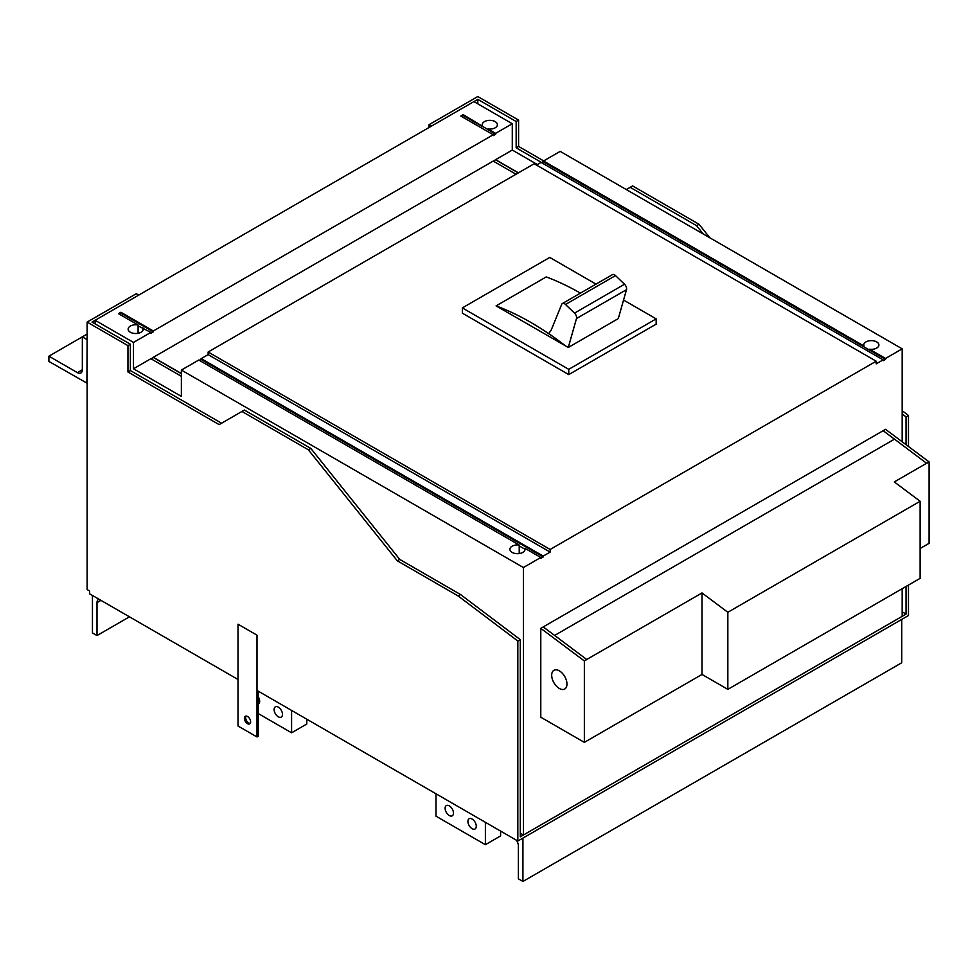 <?xml version="1.0" encoding="UTF-8"?>
<svg xmlns="http://www.w3.org/2000/svg" width="978" height="978" viewBox="0 0 978 978"><rect width="100%" height="100%" fill="white"/><g stroke="black" fill="none" stroke-linecap="round" stroke-linejoin="round"><path stroke-width="1.47" d="M258.229 691.165L258.229 736.263L257.006 736.972L238.009 726.006L238.009 624.196L257.006 635.162L257.006 736.972M127.947 345.637L127.947 371.97L219.145 424.623L241.945 411.457L308.376 449.807L397.3 560.822L458.095 595.932L517.839 641.03L517.839 841.043L257.006 690.456L257.006 635.162L238.009 624.196L238.009 679.49L89.634 593.829L89.634 591.018L87.14 589.575L87.14 322.08L127.947 345.637L130.38 344.232L92.005 322.08L138.754 295.099L136.321 293.693L87.14 322.08M246.004 716.055A4.401 2.543 -120 0 0 248.73 722.974A4.401 2.543 -120 0 0 250.234 723.39M247.507 716.483A4.401 2.543 -120 0 0 245.307 716.263A4.401 2.543 -120 0 0 244.634 719.796A4.401 2.543 -120 0 0 247.507 723.671A4.401 2.543 -120 0 0 249.708 723.891A4.401 2.543 -120 0 0 250.392 720.358A4.401 2.543 -120 0 0 247.507 716.483M429 127.519L429 124.707L431.432 126.113L477.802 99.353L477.802 103.827M517.839 641.03L520.272 639.624L460.528 594.526L399.733 559.416L310.808 448.401L244.378 410.051L241.945 411.457M458.095 595.932L460.528 594.526M397.3 560.822L399.733 559.416M308.376 449.807L310.808 448.401M221.578 423.217L130.38 370.564L130.38 344.232M127.947 371.97L130.38 370.564M902.181 611.861L906.056 614.098L520.272 836.838L520.272 639.624M902.181 410.723L908.489 415.491L906.056 416.897L906.056 444.672M906.056 586.47L906.056 614.098M906.056 416.897L902.181 413.963M703.268 233.999L696.593 225.673L630.174 187.324L626.287 189.561M542.008 162.751L516.164 147.825L516.164 121.504L477.802 99.353M908.489 585.064L908.489 615.504L517.839 841.043M908.489 415.491L908.489 446.494M543.682 160.905L518.597 146.431L518.597 120.098L477.802 96.541L429 124.707M630.174 187.324L632.595 185.918L699.025 224.268L709.881 237.813M699.025 224.268L696.593 225.673M518.597 146.431L516.164 147.825M518.597 120.098L516.164 121.504M901.728 619.404L901.728 662.766L522.924 881.459L518.364 878.831L518.364 845.921A6.98 4.034 -120 0 0 516.396 840.212M522.924 881.459L522.924 838.109M306.786 719.197L306.786 724.026L291.591 732.803L291.591 710.419M278.29 707.131A5.917 3.411 -120 0 0 275.331 706.837A5.917 3.411 -120 0 0 274.427 711.581A5.917 3.411 -120 0 0 278.29 716.788A5.917 3.411 -120 0 0 281.248 717.082A5.917 3.411 -120 0 0 282.153 712.339A5.917 3.411 -120 0 0 278.29 707.131M258.229 713.537L291.591 732.803M258.229 704.026A5.917 3.411 -120 0 0 258.449 703.915A5.917 3.411 -120 0 0 258.229 696.727M87.14 383.242L48.9 361.432L48.9 356.175L87.14 334.085M86.895 383.376L87.14 339.354M48.9 356.175L77.396 372.63A6.98 4.034 -120 0 0 80.893 372.973A6.98 4.034 -120 0 0 82.335 369.77L82.335 336.86L86.895 339.5M92.445 595.455L92.445 632.925L97.005 635.553L129.463 616.825M97.005 635.553L97.005 602.644L100.966 600.37M98.986 599.221A6.98 4.034 -120 0 0 98.46 599.453A6.98 4.034 -120 0 0 97.005 602.644M449.293 805.86A5.917 3.411 -120 0 0 446.335 805.566A5.917 3.411 -120 0 0 445.43 810.31A5.917 3.411 -120 0 0 449.293 815.518A5.917 3.411 -120 0 0 452.252 815.811A5.917 3.411 -120 0 0 453.156 811.068A5.917 3.411 -120 0 0 449.293 805.86M435.992 793.794L435.992 816.178L485.394 844.699L485.394 822.315M500.602 831.092L500.602 835.921L485.394 844.699M472.093 819.026A5.917 3.411 -120 0 0 469.134 818.733A5.917 3.411 -120 0 0 468.23 823.476A5.917 3.411 -120 0 0 472.093 828.684A5.917 3.411 -120 0 0 475.051 828.977A5.917 3.411 -120 0 0 475.956 824.234A5.917 3.411 -120 0 0 472.093 819.026M518.438 172.837L495.638 159.671L493.364 161.174M518.291 172.923L495.638 159.854M568.756 374.598L568.756 369.329L462.349 307.899L462.349 313.168L568.756 374.598L656.165 324.134L656.165 318.877L623.561 300.05M208.131 352.007L550.137 549.465L876.19 361.212L534.171 163.754L208.131 352.007L208.131 354.635L550.137 552.093L543.218 556.091L201.211 358.633L208.131 354.635M543.218 626.91L885.542 429.318L929.1 461.922L926.667 463.327L894.503 439.159L554.624 635.431L543.218 626.91L586.788 659.551L554.624 635.394M568.756 369.329L656.165 318.877M580.406 293.131A279.463 161.346 -120 0 0 546.25 276.921L496.09 305.882L568.291 347.471L618.292 318.596L626.495 289.671A4.303 2.482 -120 0 0 626.617 288.779A4.303 2.482 -120 0 0 624.526 284.243L615.517 275.6A4.303 2.482 60 0 0 612.411 274.659L562.399 303.535A4.303 2.482 60 0 1 565.504 304.476L615.517 275.6M595.993 284.133L549.758 257.434L462.349 307.899M565.15 345.747A279.463 161.346 -120 0 0 530.614 322.3A279.463 161.346 -120 0 0 496.09 305.882M95.123 323.877L95.123 320.283L473.927 101.59L512.289 123.741L495.638 133.35L495.638 134.23L463.205 114.622L461.53 116.468M95.123 320.283L133.485 342.434L150.893 332.386L138.081 325.87L138.081 324.989L118.46 313.657L120.893 312.251L153.326 330.98L493.218 134.756L460.772 116.027L463.205 114.622M488.059 129.842L488.059 128.974A7.579 4.377 0 0 0 497.386 124.707A7.579 4.377 0 0 0 495.161 121.614A7.579 4.377 0 0 0 486.91 120.673A7.579 4.377 0 0 0 482.227 124.707A7.579 4.377 0 0 0 482.435 125.722M488.059 128.974L495.638 133.35M138.081 324.989A7.579 4.377 0 0 0 128.142 329.146A7.579 4.377 0 0 0 130.355 332.239A7.579 4.377 0 0 0 138.619 333.18A7.579 4.377 0 0 0 143.289 329.146A7.579 4.377 0 0 0 142.91 327.777M537.374 164.548L512.289 150.062L512.289 123.741M495.638 159.671L512.289 150.062M181.37 373.498L153.326 357.312L493.218 161.077L516.017 174.243M568.291 347.471L576.482 318.535A4.303 2.482 -120 0 0 576.604 317.654A4.303 2.482 -120 0 0 574.514 313.119L565.504 304.476M562.399 303.535A4.303 2.482 60 0 0 561.702 304.366L551.164 330.161L548.695 333.596A279.463 161.346 -120 0 1 565.223 345.699M133.485 342.434L133.485 368.767L181.37 396.408L181.37 370.075L523.389 567.533L523.389 835.029L520.272 833.232M727.84 612.277L727.84 689.356L920.127 578.34L920.127 501.262L727.84 612.277L702.008 592.937L702.008 674.441L727.84 689.356M929.1 461.922L929.1 543.328L920.127 548.499M559.33 670.835A10.807 6.235 -120 0 0 553.927 670.297A10.807 6.235 -120 0 0 552.277 678.952A10.807 6.235 -120 0 0 559.33 688.475A10.807 6.235 -120 0 0 564.734 689.013A10.807 6.235 -120 0 0 566.396 680.358A10.807 6.235 -120 0 0 559.33 670.835M584.355 742.363L540.785 717.216L540.785 628.353L584.355 660.957L584.355 742.363L702.008 674.441M920.127 501.262L894.295 481.922L926.667 463.23M702.008 592.937L586.788 659.465M584.355 660.957L586.788 659.551M543.524 160.991L560.174 151.382L902.181 348.84L885.542 358.449L869.576 349.232A7.567 4.364 0 0 0 878.904 344.989A7.567 4.364 0 0 0 876.691 341.897A7.567 4.364 0 0 0 868.44 340.955A7.567 4.364 0 0 0 863.77 344.989A7.567 4.364 0 0 0 863.977 346.004L543.524 160.991L541.849 162.837M536.457 165.074L541.091 162.397L883.11 359.855L876.19 363.853L876.19 361.212M550.137 549.465L550.137 552.093M181.37 370.075L198.778 360.026L519.22 545.039A7.579 4.377 0 0 0 509.893 549.294A7.579 4.377 0 0 0 512.117 552.387A7.579 4.377 0 0 0 520.369 553.34A7.579 4.377 0 0 0 525.052 549.294A7.579 4.377 0 0 0 524.844 548.279L540.785 557.484L523.389 567.533M150.893 332.386L150.893 333.266L153.326 331.86L153.326 330.98M119.218 314.097L120.893 313.131L153.326 331.86M120.893 312.251L120.893 313.131M142.91 328.657L142.91 330.515M138.081 325.87L138.081 333.302M543.218 626.947L540.785 628.353M133.485 368.767L150.893 358.718L181.37 376.31M523.389 835.029L902.181 616.336L902.181 588.707M902.181 441.775L902.181 348.84M883.11 359.855L883.11 360.735L885.542 359.329L885.542 358.449M540.785 557.484L540.785 558.365L543.218 556.959L543.218 556.091M883.11 430.675L894.467 439.183M885.542 359.329L863.977 346.884L863.977 346.004M869.576 350.112L869.576 349.232M199.536 360.466L201.211 358.633M181.37 373.682L153.326 357.483L151.052 358.804M519.22 553.548L519.22 545.907L524.844 549.159L524.844 548.279M524.844 549.159L524.844 550.296M201.211 359.501L543.218 556.959M495.638 134.23L493.218 135.624L493.218 134.756M519.22 545.907L519.22 545.039M863.977 346.884L543.524 161.871M482.435 126.602L463.205 115.502M82.335 369.77L77.396 372.63M574.514 313.119L624.526 284.243M576.482 318.535L626.495 289.671"/></g></svg>
